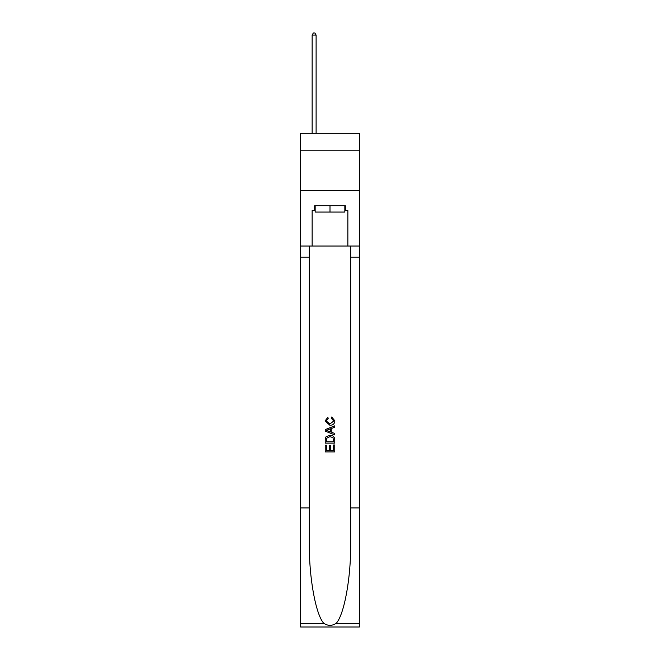 <?xml version="1.0" encoding="UTF-8"?>
<svg xmlns="http://www.w3.org/2000/svg" width="660" height="660" viewBox="0 0 660 660"><rect width="100%" height="100%" fill="white"/><g stroke="black" fill="none" stroke-linecap="round" stroke-linejoin="round"><path stroke-width="0.99" d="M359.37 150.785L359.37 133.32L300.63 133.32L300.63 150.785L359.37 150.785L359.37 190.468L300.63 190.468L300.63 150.785M344.842 205.706L344.842 212.058L315.158 212.058L315.158 205.706M330 205.706L330 212.058M333.663 444.964L333.663 450.574L330.363 450.574L333.663 450.574L333.663 444.964L334.76 444.964L334.76 451.918L325.231 451.918L325.231 445.203L325.231 451.918M329.266 445.574L329.266 450.574L326.329 450.574L329.266 450.574L329.266 445.574L330.363 445.574L330.363 450.574M326.048 436.805L325.372 438.19L326.048 436.805L329.942 435.311C332.995 435.303 334.595 436.771 334.76 439.717L334.76 443.132L325.231 443.132L325.231 439.873L325.231 443.132M331.708 416.996L331.394 418.341L331.708 416.996L334.884 420.882C334.62 423.811 332.97 425.279 329.926 425.304L325.108 420.915L327.88 417.244L328.168 418.588L326.213 420.981L329.917 423.959L333.778 421.014L331.394 418.341M336.138 623.378L359.37 623.378L359.37 627L300.63 627L300.63 507.944L309.325 507.944L309.325 543.337C308.905 577.17 315.769 614.963 323.862 623.378C327.946 625.993 332.046 625.993 336.138 623.378C344.231 614.963 351.095 577.17 350.674 543.337L350.674 246.023M325.231 429.611L325.231 431.129L334.76 434.907L325.231 431.129L325.231 429.611L334.76 425.832L325.231 429.611M350.674 507.944L359.37 507.944L359.37 190.468M300.63 507.944L300.63 190.468M309.325 246.023L309.325 507.944M359.37 623.378L359.37 507.944M300.63 246.023L312.139 246.023L312.139 210.466L315.158 210.466M344.842 210.466L345.32 210.466L345.32 205.706L314.68 205.706L314.68 210.466M345.32 210.466L347.861 210.466L347.861 246.023L359.37 246.023M312.139 246.023L347.861 246.023M334.76 425.832L334.76 427.251L331.832 428.34L331.832 432.399L334.76 433.48L334.76 434.907M328.094 431.021L330.726 431.995L330.726 428.744L326.329 430.369L328.094 431.021M330.726 428.744L330.726 431.995M325.231 439.873L325.372 438.19M332.986 437.572L333.663 441.787L332.986 437.572L329.926 436.656L326.527 438.281L326.329 441.787L333.663 441.787L326.329 441.787M325.231 445.203L326.329 445.203L326.329 450.574M316.107 133.32L316.107 35.062L312.139 35.062L312.139 133.32M312.139 35.062L313.335 33L314.919 33L316.107 35.062M350.674 257.136L359.37 257.136M309.325 257.136L300.63 257.136M300.63 623.378L323.862 623.378"/></g></svg>
